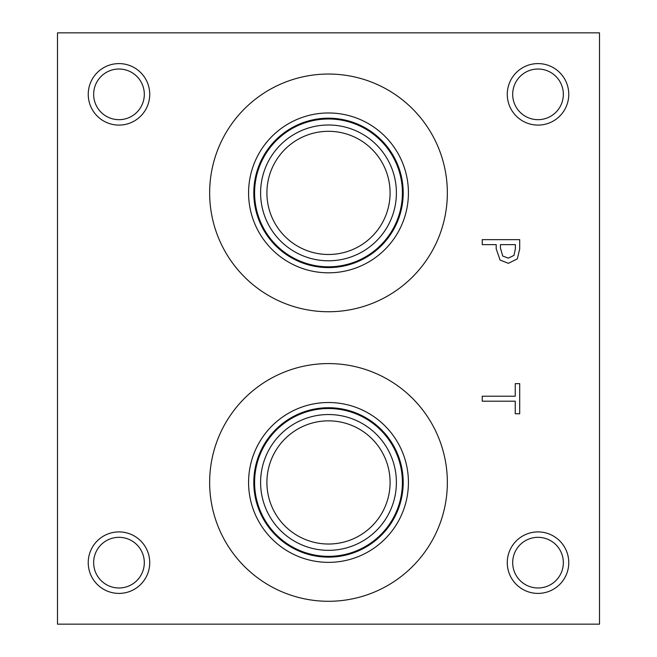 <?xml version="1.0" encoding="UTF-8"?>
<svg xmlns="http://www.w3.org/2000/svg" width="657" height="657" viewBox="0 0 657 657"><rect width="100%" height="100%" fill="white"/><g stroke="black" fill="none" stroke-linecap="round" stroke-linejoin="round"><path stroke-width="0.99" d="M482.238 401.197L482.238 396.22L515.252 396.22L515.252 383.655L519.687 383.655L519.687 413.762L515.252 413.762L515.252 401.197L482.238 401.197M513.955 255.433L515.375 248.765L515.375 244.634L500.445 244.634L500.445 248.034L502.695 256.016L508.247 258.135L513.955 255.433M517.346 258.866L508.395 263.326L500.084 260.049L496.199 248.855L496.199 244.634L482.238 244.634L482.238 239.657L519.687 239.657L519.687 249.06L517.346 258.866M57.488 32.85L57.488 624.15L599.513 624.15L599.513 32.85L57.488 32.85M538.017 125.093A30.748 30.748 0 0 1 507.27 94.345A30.748 30.748 0 0 1 538.017 63.598A30.748 30.748 0 0 1 568.765 94.345A30.748 30.748 0 0 1 538.017 125.093M118.983 593.402A30.748 30.748 0 0 1 88.235 562.655A30.748 30.748 0 0 1 118.983 531.907A30.748 30.748 0 0 1 149.73 562.655A30.748 30.748 0 0 1 118.983 593.402M538.017 593.402A30.748 30.748 0 0 1 507.27 562.655A30.748 30.748 0 0 1 538.017 531.907A30.748 30.748 0 0 1 568.765 562.655A30.748 30.748 0 0 1 538.017 593.402M118.983 125.093A30.748 30.748 0 0 1 88.235 94.345A30.748 30.748 0 0 1 118.983 63.598A30.748 30.748 0 0 1 149.73 94.345A30.748 30.748 0 0 1 118.983 125.093M209.649 192.895A118.851 118.851 0 0 1 328.5 74.044A118.851 118.851 0 0 1 447.351 192.895A118.851 118.851 0 0 1 328.5 311.747A118.851 118.851 0 0 1 209.649 192.895M209.649 482.435A118.851 118.851 0 0 1 328.5 363.584A118.851 118.851 0 0 1 447.351 482.435A118.851 118.851 0 0 1 328.5 601.286A118.851 118.851 0 0 1 209.649 482.435M248.576 482.435A79.924 79.924 0 0 1 328.5 402.511A79.924 79.924 0 0 1 408.424 482.435A79.924 79.924 0 0 1 328.5 562.359A79.924 79.924 0 0 1 248.576 482.435M253.799 482.435A74.701 74.701 0 0 1 328.5 407.734A74.701 74.701 0 0 1 403.201 482.435A74.701 74.701 0 0 1 328.5 557.136A74.701 74.701 0 0 1 253.799 482.435M402.413 482.435A73.913 73.913 0 0 0 328.5 408.523A73.913 73.913 0 0 0 254.588 482.435A73.913 73.913 0 0 0 328.5 556.348A73.913 73.913 0 0 0 402.413 482.435M328.5 131.301A61.594 61.594 0 0 1 381.84 223.692A61.594 61.594 0 0 1 275.16 223.692A61.594 61.594 0 0 1 328.5 131.301M328.5 420.841A61.594 61.594 0 0 1 381.84 513.232A61.594 61.594 0 0 1 275.16 513.232A61.594 61.594 0 0 1 328.5 420.841M328.5 124.994A67.901 67.901 0 0 0 269.698 226.846A67.901 67.901 0 0 0 387.302 226.846A67.901 67.901 0 0 0 328.5 124.994M402.413 192.895A73.913 73.913 0 0 1 328.5 266.808A73.913 73.913 0 0 1 254.588 192.895A73.913 73.913 0 0 1 328.5 118.983A73.913 73.913 0 0 1 402.413 192.895M328.5 414.534A67.901 67.901 0 0 0 269.698 516.386A67.901 67.901 0 0 0 387.302 516.386A67.901 67.901 0 0 0 328.5 414.534M248.576 192.895A79.924 79.924 0 0 1 328.5 112.971A79.924 79.924 0 0 1 408.424 192.895A79.924 79.924 0 0 1 328.5 272.819A79.924 79.924 0 0 1 248.576 192.895M253.799 192.895A74.701 74.701 0 0 1 328.5 118.194A74.701 74.701 0 0 1 403.201 192.895A74.701 74.701 0 0 1 328.5 267.596A74.701 74.701 0 0 1 253.799 192.895M118.983 69.018A25.327 25.327 0 0 0 97.047 107.009A25.327 25.327 0 0 0 140.918 107.009A25.327 25.327 0 0 0 118.983 69.018M538.017 537.327A25.327 25.327 0 0 0 516.082 575.318A25.327 25.327 0 0 0 559.953 575.318A25.327 25.327 0 0 0 538.017 537.327M118.983 537.327A25.327 25.327 0 0 0 97.047 575.318A25.327 25.327 0 0 0 140.918 575.318A25.327 25.327 0 0 0 118.983 537.327M538.017 69.018A25.327 25.327 0 0 0 516.082 107.009A25.327 25.327 0 0 0 559.953 107.009A25.327 25.327 0 0 0 538.017 69.018"/></g></svg>

